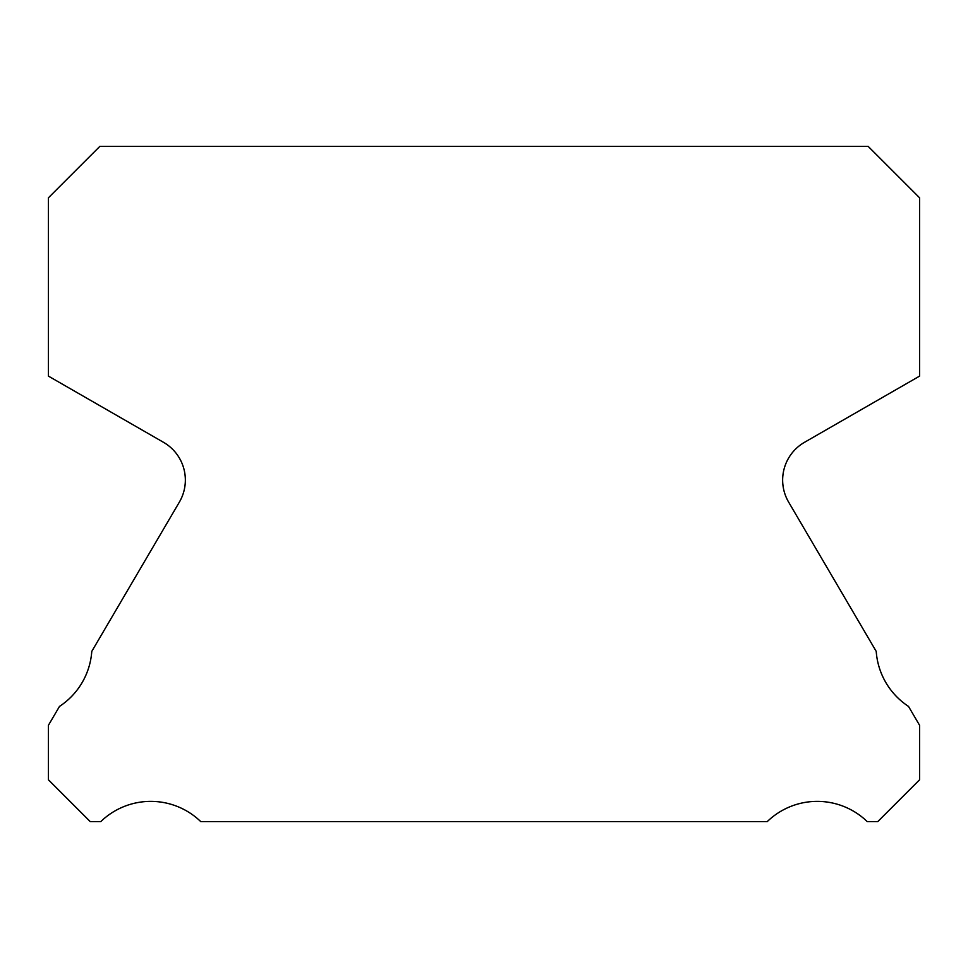 <?xml version="1.0" encoding="UTF-8"?>
<svg xmlns="http://www.w3.org/2000/svg" width="968" height="968" viewBox="0 0 968 968"><rect width="100%" height="100%" fill="white"/><g stroke="black" fill="none" stroke-linecap="round" stroke-linejoin="round"><path stroke-width="1.45" d="M788.642 502.126A43.56 43.56 0 0 1 804.432 442.352L919.6 376.104L919.6 197.811L868.199 146.41L99.801 146.41L48.4 197.811L48.4 376.104L163.568 442.352A43.56 43.56 0 0 1 179.358 502.126L91.778 651.391A71.874 71.874 0 0 1 59.496 706.41L48.4 725.322L48.4 779.772L90.218 821.59L100.793 821.59A71.874 71.874 0 0 1 200.739 821.59L767.261 821.59A71.874 71.874 0 0 1 867.207 821.59L877.782 821.59L919.6 779.772L919.6 725.322L908.504 706.41A71.874 71.874 0 0 1 876.221 651.391L788.642 502.126"/></g></svg>
